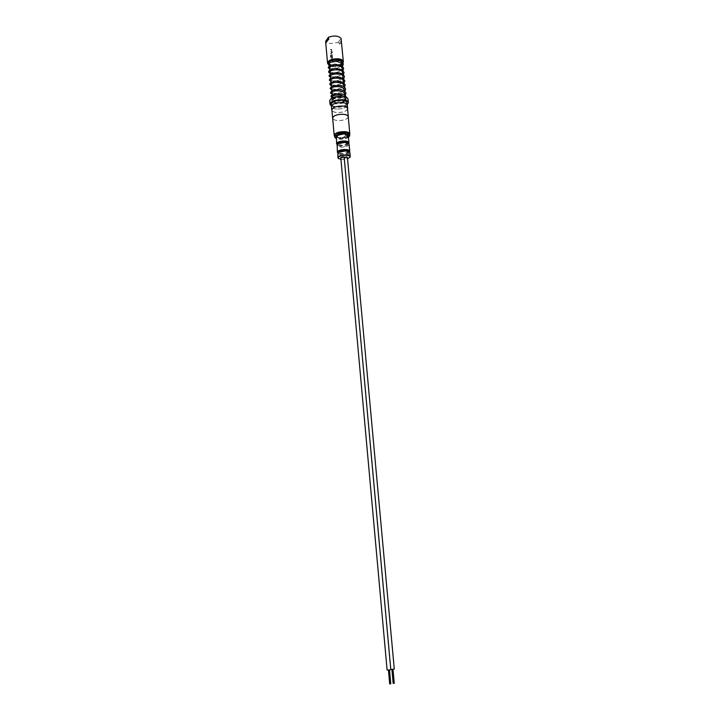 <?xml version="1.0" encoding="UTF-8"?>
<svg xmlns="http://www.w3.org/2000/svg" width="720" height="720" viewBox="0 0 720 720"><rect width="100%" height="100%" fill="white"/><g stroke="black" fill="none" stroke-linecap="round" stroke-linejoin="round"><path stroke-width="0.54" stroke-dasharray="3.6 2.7" d="M333.468 62.028L334.089 62.028L333.468 62.037M328.32 62.253L328.689 61.857C324.801 68.823 350.172 64.557 340.641 59.841M339.579 60.669L340.146 60.876M339.813 59.805C342.621 60.912 342.936 62.307 340.749 63.99C337.464 65.691 334.053 66.006 330.507 64.917C328.761 64.125 328.284 63.117 329.085 61.893L329.544 62.757M331.848 51.993L330.705 51.399L331.839 52.002M331.767 51.489L331.632 49.959L330.552 49.815L330.516 49.347L331.605 49.473L330.516 49.347M331.614 49.455L332.109 51.921L331.605 49.473M332.577 55.089L330.975 54.513L331.218 52.47M332.388 53.028L331.551 52.506L332.343 52.551L332.388 53.028L331.308 52.956L331.74 54.576L331.308 52.956M332.172 55.602L332.658 58.068L331.263 57.573L331.146 56.223M330.939 57.861L330.786 55.962L332.181 56.16L332.325 57.69L331.749 57.672L332.325 57.69L332.19 56.151L330.795 55.962L330.507 57.771L330.534 55.431L331.83 55.584L330.696 55.422M331.722 57.636L331.596 56.295L331.749 57.672M332.946 59.139L331.344 58.563L332.946 59.139L332.937 61.155L331.542 60.624M332.595 60.732L332.46 59.175L331.344 58.563L332.46 59.193L332.568 60.75M333.225 62.253L331.623 61.65M348.471 137.421C344.511 139.347 340.407 139.716 336.168 138.546M348.345 136.026C344.637 138.618 334.332 138.294 334.413 135.576M349.668 134.19L349.173 135.351M344.097 136.44L347.301 135.081L344.097 136.44L344.223 137.835C341.397 138.429 339.219 138.294 337.698 137.43L337.122 135.342L337.833 134.253L336.717 135.027L337.572 136.035M344.223 137.835L347.373 136.629L346.896 134.829M341.451 41.328C341.496 42.606 340.479 43.722 338.4 44.667L338.193 42.426L330.741 43.515C328.113 43.209 326.439 42.426 325.719 41.166M340.992 97.506C336.15 97.497 333.405 98.532 332.757 100.611C332.991 101.7 334.332 102.366 336.78 102.609C341.595 102.609 344.331 101.574 344.979 99.495C344.763 98.415 343.431 97.758 340.992 97.506M339.615 60.156L341.523 61.92C340.884 64.161 338.175 65.259 333.387 65.214C330.957 64.935 329.616 64.206 329.382 63.018M329.373 63C329.391 61.893 330.453 60.975 332.55 60.255M327.888 63.828L332.82 65.979C338.067 66.123 341.496 64.971 343.107 62.514L343.134 62.442M343.134 62.595C341.343 64.98 337.887 66.087 332.766 65.916L327.915 63.981M325.8 42.084L325.728 42.759M332.163 55.611L332.649 58.086L331.254 57.582L331.137 56.232M332.937 59.157L332.928 61.164L331.533 60.633M333.216 62.262L331.668 62.118M332.568 55.098L330.975 54.513L330.831 52.857M332.388 53.037L331.335 52.947M331.758 51.498L331.623 49.968L330.525 49.329M345.357 100.035C345.798 100.845 343.629 101.763 338.841 102.798C342.333 102.438 344.502 101.511 345.357 100.035C347.049 96.759 334.971 96.318 332.667 99.594L333.009 101.502L337.113 103.05L331.767 101.808L331.245 100.629L331.866 99.531C333.918 96.561 344.682 95.967 346.077 98.739C346.635 100.962 344.232 102.429 338.85 103.149L338.85 103.149M347.247 104.697C344.547 106.623 340.812 107.487 336.051 107.298L331.461 106.137M348.039 99.198C347.049 102.312 342.954 103.869 335.736 103.869C332.064 103.5 330.048 102.501 329.697 100.872M336.717 109.053C333.576 108.747 331.857 107.91 331.56 106.533C332.388 103.905 335.907 102.6 342.117 102.6C345.24 102.906 346.941 103.743 347.229 105.102C346.383 107.73 342.882 109.044 336.717 109.053M347.013 102.798C346.167 105.435 342.666 106.749 336.51 106.749C333.369 106.452 331.65 105.606 331.353 104.22M347.598 109.134C346.05 111.483 342.513 112.617 336.987 112.545C334.314 112.311 332.622 111.654 331.92 110.565M347.346 105.093C346.491 107.757 342.936 109.098 336.672 109.098C333.486 108.792 331.74 107.937 331.443 106.542M348.246 116.694C347.4 119.241 343.908 120.519 337.77 120.537C334.935 120.321 333.243 119.619 332.676 118.467M347.544 108.576C346.698 111.186 343.197 112.491 337.023 112.5C333.882 112.203 332.172 111.366 331.875 110.007M348.282 117.045C346.977 119.421 343.467 120.591 337.752 120.555C334.647 120.258 332.937 119.448 332.649 118.116M348.948 133.155C350.199 135.936 347.022 137.493 339.426 137.799C333.135 136.62 332.946 134.856 338.859 132.507M387.099 669.96L390.816 669.627M340.767 157.491L341.874 157.959L344.169 157.185M389.691 683.946L390.438 683.784M389.169 669.852L388.413 669.843L389.169 669.852M390.807 669.537L394.281 669.078M344.187 157.374L345.114 158.13L347.409 157.365M393.165 683.37L393.912 683.217M392.643 669.303L391.887 669.294L392.643 669.303M340.947 159.471L347.544 158.868M349.848 157.509C346.32 159.588 342.558 159.957 338.544 158.607M349.884 152.712L349.488 153.612C347.472 156.006 337.455 156.204 337.545 153.837M348.336 153.54C344.313 155.511 341.127 155.574 338.778 153.729L339.075 153.027C343.089 151.047 346.284 150.975 348.651 152.829L348.336 153.54M348.507 151.326L348.192 152.046C344.178 154.017 340.992 154.08 338.643 152.217M349.452 151.992L349.344 152.109C345.555 154.287 341.712 154.602 337.833 153.045M349.101 144.252L348.714 145.17C346.707 147.618 336.699 147.798 336.78 145.377M347.562 145.107C343.548 147.105 340.362 147.159 338.013 145.269L338.31 144.558C342.315 142.533 345.501 142.479 347.877 144.369L347.562 145.107M347.733 142.875L347.418 143.604C343.413 145.62 340.227 145.674 337.878 143.766M348.687 143.541L348.57 143.676C344.754 145.908 340.92 146.214 337.059 144.594M348.327 135.828L347.94 136.764C345.942 139.257 335.943 139.419 336.024 136.944M346.788 136.692C342.783 138.726 339.606 138.78 337.257 136.836L337.554 136.107C341.55 134.055 344.727 134.001 347.094 135.945L346.788 136.692M339.624 132.831L338.823 133.722L339.732 133.416M346.941 134.532L347.022 136.224M337.833 134.253L337.959 135.657L338.949 135.135L338.823 133.722M332.667 99.594L331.866 99.531M341.289 40.734L338.4 44.667M325.917 43.425L328.725 39.456M338.193 42.426L341.082 38.475M337.959 135.657L336.897 136.062L337.698 137.43M339.534 134.478L338.949 135.135M347.04 135.639L347.697 134.919M331.677 62.109L331.632 61.632M330.957 57.852L330.327 55.782M347.274 136.71L347.148 135.315M339.318 137.664L334.44 135.981C334.35 136.638 336.006 137.241 339.417 137.808C345.366 137.592 348.795 136.521 349.704 134.613C348.048 136.692 344.583 137.709 339.318 137.664M336.897 136.062L336.771 134.658M343.017 63.207L341.964 64.683M341.784 64.827C337.869 67.095 333.792 67.455 329.571 65.898M339.93 60.993L341.838 62.361L340.749 63.99M332.757 100.611L332.505 97.767M332.37 96.273L332.244 94.86M331.992 92.079L331.866 90.657M331.614 87.885L331.488 86.463M331.236 83.709L331.11 82.278M330.867 79.533L330.732 78.093M330.489 75.366L330.354 73.917M330.111 71.199L329.985 69.75M329.733 66.933L329.607 65.583M332.496 100.692L332.208 100.656C333.18 104.04 347.526 98.802 344.871 98.451L344.529 96.597M346.338 97.254L345.978 99.081C346.977 98.595 342.819 102.933 337.113 103.05M331.875 98.091C335.916 99.729 340.326 98.901 345.114 95.589M332.19 94.266C335.034 95.049 338.148 94.815 341.541 93.564L344.835 91.296M331.812 90.108C334.476 91.062 338.004 90.63 342.405 88.812L344.466 87.111M331.443 85.95C334.728 86.94 338.373 86.445 342.36 84.465L344.097 82.944M331.065 81.81C334.476 82.764 338.085 82.287 341.919 80.361L343.728 78.777M330.696 77.661C332.919 79.227 341.028 77.085 341.541 76.221L343.359 74.619M330.327 73.53C332.838 75.222 341.379 72.639 341.28 72.018L342.99 70.47M329.949 69.399C332.505 71.127 341.1 68.472 340.938 67.869L342.621 66.321M331.56 106.533L331.515 105.966M390.573 669.411L344.016 157.671M338.778 153.729L338.652 152.388M338.013 145.269L337.887 143.901M337.257 136.836L337.122 135.342M347.877 144.369L347.751 143.001M348.651 152.829L348.525 151.488M332.001 99.459C332.253 96.372 347.202 96.678 346.077 98.739M347.229 105.102L347.175 104.535M329.202 63.63L329.364 64.143M329.49 64.287L330.507 64.917M332.118 96.489L332.262 96.948M332.433 97.038C335.745 97.947 339.147 97.569 342.639 95.913L344.502 94.257M344.601 94.023L344.646 93.42M331.731 92.304L331.893 92.772M332.064 92.862C335.421 93.807 338.859 93.411 342.396 91.674L344.115 90.081M344.214 89.847L344.259 89.244M331.353 88.128L331.515 88.605M331.686 88.695C335.043 89.64 338.454 89.262 341.919 87.57L343.728 85.914M343.836 85.671L343.881 85.068M330.975 83.961L331.146 84.438M331.317 84.537C334.143 85.59 337.545 85.221 341.523 83.43L343.35 81.756M343.449 81.495L343.494 80.901M330.597 79.794L330.777 80.28M330.939 80.379C333.81 81.441 337.203 81.081 341.118 79.308L342.963 77.598M343.071 77.337L343.107 76.734M330.57 76.23C333.513 77.319 336.924 76.95 340.821 75.123L342.585 73.449M342.693 73.179L342.729 72.585M330.192 72.09C332.856 73.17 336.15 72.873 340.074 71.208L342.198 69.309M342.315 69.021L342.342 68.436M329.823 67.95C332.676 69.066 336.042 68.733 339.939 66.951L341.82 65.169M341.928 64.872L341.964 64.296M332.118 99.423L331.245 100.629M344.979 99.495L344.592 95.256M344.349 92.628L344.178 90.81M343.962 88.443L343.791 86.616M343.575 84.267L343.404 82.422M343.197 80.091L343.026 78.237M342.81 75.924L342.639 74.061M342.423 71.766L342.252 69.894M342.045 67.608L341.874 65.727M341.658 63.459L341.523 61.92M336.843 136.431L336.717 135.027M347.436 136.485L347.301 135.081"/><path stroke-width="1.08" d="M340.146 60.876L340.074 59.634L339.579 60.669M329.544 62.757L328.311 62.415L328.572 61.902M343.017 63.207L343.125 62.361C343.359 61.677 342.531 60.84 340.641 59.841L340.29 59.706M347.697 134.919L349.236 134.631L349.794 135.585L348.471 137.421M336.168 138.546L334.539 136.98L334.989 135.855L338.715 133.965L339.534 134.478M349.173 135.351L348.345 136.026M334.539 136.98L334.863 134.451L338.859 132.507L339.669 132.714L339.732 134.028M339.732 133.416C343.359 132.669 345.753 132.939 346.914 134.235L348.948 133.155L349.794 135.585M329.607 65.583L329.373 63M332.55 60.255L337.536 59.724L339.615 60.156M343.134 62.442C343.476 60.597 341.802 59.436 338.121 58.941C331.119 59.022 327.708 60.651 327.888 63.828M327.915 63.981L327.546 63.063C328.356 60.147 331.893 58.716 338.157 58.779C341.307 59.157 343.026 60.102 343.332 61.623L343.134 62.595M327.546 63.063L325.728 42.759C325.683 41.508 326.682 40.41 328.725 39.456L328.518 37.179C334.377 35.316 338.562 35.739 341.082 38.475L343.332 61.623M331.461 106.137L330.012 104.328C330.975 101.241 335.097 99.702 342.378 99.702C346.032 100.071 348.03 101.061 348.354 102.663L347.247 104.697M330.012 104.328L329.697 100.872C330.669 97.758 334.782 96.201 342.054 96.21C345.708 96.588 347.706 97.587 348.039 99.198L348.354 102.663M331.515 105.966L331.353 104.22C332.181 101.583 335.7 100.269 341.901 100.269C345.024 100.584 346.725 101.43 347.013 102.798L347.175 104.535M331.92 110.565L331.749 110.016C332.595 107.37 336.168 106.047 342.477 106.038C345.654 106.353 347.382 107.19 347.67 108.567L347.598 109.134M331.749 110.016L331.443 106.542C332.28 103.878 335.853 102.546 342.162 102.546C345.33 102.861 347.058 103.716 347.346 105.093L347.67 108.567M332.676 118.467L332.604 118.116C333.441 115.569 336.969 114.282 343.188 114.264C346.311 114.561 348.021 115.371 348.3 116.694L348.282 117.045M332.604 118.116L331.875 110.007C332.703 107.397 336.231 106.101 342.441 106.092C345.564 106.398 347.265 107.226 347.544 108.576L348.3 116.694M332.649 118.116C333.486 115.578 336.987 114.3 343.17 114.282C346.275 114.579 347.967 115.38 348.246 116.694L349.839 133.929C349.569 132.669 347.877 131.904 344.754 131.634C338.562 131.679 335.043 132.921 334.197 135.36L332.649 118.116M389.682 670.005L387.099 669.96L340.767 157.491L343.062 156.726L344.169 157.185L390.816 669.627L389.682 670.005M390.438 683.784L389.691 683.946L388.431 670.131M344.187 157.374L346.311 156.897L347.409 157.365L394.281 669.078L390.807 669.537M393.912 683.217L393.165 683.37L391.914 669.582M347.544 158.868L350.01 157.104C350.811 154.683 340.506 154.701 338.517 157.131L338.211 158.175L340.947 159.471M338.544 158.607L337.896 157.743L338.265 156.879C340.209 154.485 350.361 154.269 350.244 156.618L349.848 157.509M337.896 157.743L337.914 152.964C339.858 150.543 350.001 150.336 349.884 152.712L350.244 156.618M338.652 152.388L338.94 151.515C342.954 149.526 346.149 149.463 348.507 151.326L348.525 151.488M337.833 153.045L337.779 151.452C339.714 149.022 349.857 148.824 349.749 151.2L349.452 151.992M337.41 152.325L337.149 144.486C339.084 142.02 349.218 141.831 349.101 144.252L349.749 151.2M337.887 143.901L338.175 143.055C342.18 141.03 345.366 140.967 347.733 142.875L347.751 143.001M337.059 144.594L337.014 142.983C338.949 140.508 349.074 140.319 348.966 142.758L348.687 143.541M336.645 143.874L336.393 136.035C338.319 133.515 348.435 133.344 348.327 135.828L348.966 142.758M328.518 37.179L325.719 41.166L325.8 42.084M349.236 134.631L349.101 133.227M348.948 133.155L344.691 131.967L338.859 132.507M347.85 134.757L347.724 133.344M338.715 133.965L338.589 132.552M329.571 65.898L327.879 63.747L328.32 62.253M329.211 63.63L329.301 63.045M332.505 97.767L332.37 96.273M332.244 94.86L331.992 92.079M331.866 90.657L331.614 87.885M331.488 86.463L331.236 83.709M331.11 82.278L330.867 79.533M330.732 78.093L330.489 75.366M330.354 73.917L330.111 71.199M329.985 69.75L329.733 66.933M344.529 96.597L340.578 95.058C335.853 94.743 332.955 95.364 331.884 96.93L332.118 96.489M344.646 93.42L342.882 91.602C337.779 90.486 334.17 90.621 332.073 92.016L331.731 92.304M344.259 89.244L341.847 87.138C333.288 85.446 330.102 88.668 331.155 88.533L331.353 88.128M343.881 85.068L342.189 83.241C337.329 82.071 333.765 82.161 331.506 83.511L330.975 83.961M343.494 80.901L342.63 79.551C342.594 78.894 336.456 77.31 332.235 78.804L330.597 79.794M343.107 76.734L342.711 75.807C342.657 73.953 332.451 72.855 330.066 75.996L330.3 75.816M342.729 72.585L342.306 71.622C342.045 69.669 331.884 68.751 329.706 71.829L329.931 71.667M342.342 68.436L341.343 66.951C342.369 66.807 335.133 64.467 330.507 66.546L329.562 67.518M341.964 64.296L341.496 63.261L337.698 61.587C333.783 61.227 330.948 61.731 329.184 63.09M346.338 97.254L345.537 95.796C344.286 95.49 346.545 93.969 335.817 93.717C328.986 95.967 331.884 95.913 330.957 96.201L331.875 98.091M345.114 95.589L345.987 93.285L345.114 91.557L343.422 90.396C340.038 89.262 336.24 89.316 332.046 90.549L330.462 92.601C331.002 93.339 329.886 92.925 332.19 94.266M344.835 91.296L345.6 89.109L344.718 87.363L342.972 86.166C339.48 85.032 335.664 85.122 331.524 86.445L330.084 88.425L331.812 90.108M344.466 87.111L345.213 84.933L343.251 82.323L335.772 80.982L330.273 82.989L329.715 84.258L331.443 85.95M344.097 82.944L344.826 80.766L342.81 78.111L335.313 76.797L329.913 78.795L329.337 80.091L331.065 81.81M343.728 78.777L344.439 76.608L343.512 74.772L341.82 73.611C338.418 72.459 334.638 72.54 330.48 73.845L328.968 75.933L330.696 77.661M343.359 74.619L344.061 72.45L342.207 69.858L335.358 68.382L329.472 70.137L328.599 71.775C329.166 72.522 327.897 72.054 330.327 73.53M342.99 70.47L343.674 68.301L341.775 65.673L334.854 64.206L329.067 66.006L328.221 67.635L329.949 69.399M342.621 66.321L343.296 64.161L341.856 61.839C343.368 61.236 332.136 58.41 328.68 61.866M394.263 683.271L393.003 669.483M390.78 683.838L389.529 670.032M344.592 95.256L344.349 92.628M344.178 90.81L343.962 88.443M343.791 86.616L343.575 84.267M343.404 82.422L343.197 80.091M343.026 78.237L342.81 75.924M342.639 74.061L342.423 71.766M342.252 69.894L342.045 67.608M341.874 65.727L341.658 63.459M339.795 134.127L339.669 132.714"/></g></svg>
